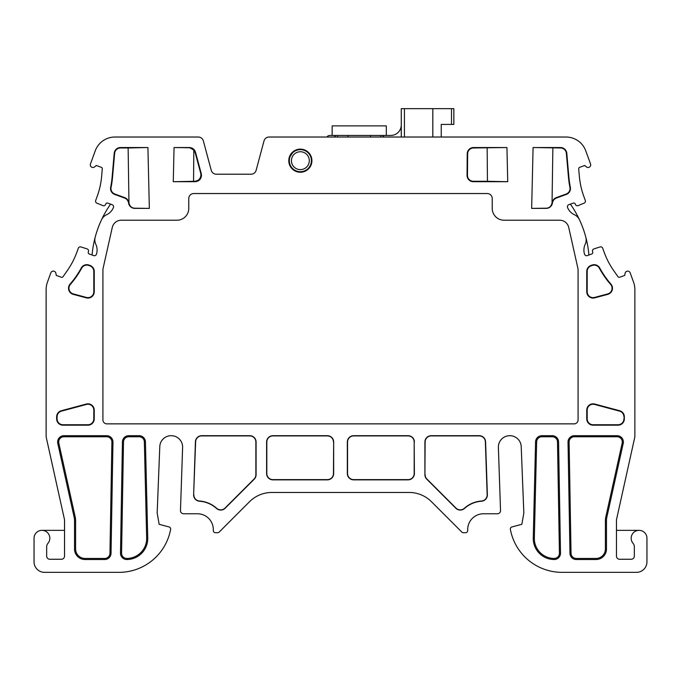 <?xml version="1.0" encoding="UTF-8"?>
<svg xmlns="http://www.w3.org/2000/svg" width="681" height="681" viewBox="0 0 681 681"><rect width="100%" height="100%" fill="white"/><g stroke="black" fill="none" stroke-linecap="round" stroke-linejoin="round"><path stroke-width="1.02" d="M504.059 220.218A11.824 11.824 0 0 1 492.227 208.386L492.227 198.529A4.997 4.997 0 0 0 487.238 193.54L193.762 193.54A4.997 4.997 0 0 0 188.773 198.529L188.773 208.386A11.824 11.824 0 0 1 176.941 220.218L121.252 220.218A9.202 9.202 0 0 0 112.28 227.403L103.137 268.186A9.202 9.202 0 0 0 102.916 270.195L102.916 419.922A3.941 3.941 0 0 0 106.857 423.863L574.143 423.863A3.941 3.941 0 0 0 578.084 419.922L578.084 270.195A9.202 9.202 0 0 0 577.863 268.186L568.72 227.403A9.202 9.202 0 0 0 559.748 220.218L504.059 220.218M370.49 135.451L370.626 137.026M380.798 137.026L380.943 135.451M347.829 137.026L347.965 135.451M337.512 135.451L337.648 137.026M332.149 125.891L332.149 135.451L386.306 135.451L386.306 125.891L332.149 125.891M292.558 152.876L290.166 156.46L292.558 152.876M289.323 160.682A11.041 11.041 0 0 1 300.364 149.641A11.041 11.041 0 0 1 311.404 160.682A11.041 11.041 0 0 1 300.364 171.714A11.041 11.041 0 0 1 289.323 160.682A11.041 11.041 0 0 1 300.364 149.641A11.041 11.041 0 0 1 311.404 160.682M101.512 219.801A103.878 103.878 0 0 0 95.195 237.167A10.513 10.513 0 0 0 95.825 244.309A13.577 13.577 0 0 1 96.566 253.8L96.37 254.328A2.103 2.103 0 0 1 93.68 255.588L89.245 253.979A1.575 1.575 0 0 1 88.3 251.953L88.428 251.621A2.103 2.103 0 0 0 87.083 248.897L80.911 246.948A2.103 2.103 0 0 0 78.306 248.233L76.825 252.31A79.081 79.081 0 0 1 67.291 270.621L63.069 276.648A1.583 1.583 0 0 1 61.239 277.218L56.268 275.413L55.893 273.285A2.63 2.63 0 0 0 50.837 272.843L47.406 282.266A21.026 21.026 0 0 0 46.138 289.451L46.138 436.853L64.414 519.271A5.269 5.269 0 0 1 64.533 520.412L64.533 556.105A3.15 3.15 0 0 1 61.384 559.263L49.815 559.263A3.15 3.15 0 0 1 46.666 556.105L46.666 546.775A5.252 5.252 0 0 1 47.925 543.361A7.883 7.883 0 0 0 41.933 530.346A7.883 7.883 0 0 0 34.05 538.237L34.05 561.851A10.513 10.513 0 0 0 44.563 572.355L118.945 572.355A52.565 52.565 0 0 0 170.625 529.375A2.103 2.103 0 0 0 169.101 526.958L159.15 524.293L157.166 513.023L159.788 446.6A11.356 11.356 0 0 1 171.135 435.695L171.263 435.695A11.356 11.356 0 0 1 182.61 447.426L180.474 510.52A3.15 3.15 0 0 0 183.623 513.78L197.524 513.78A15.765 15.765 0 0 1 213.298 529.546L213.298 530.601A2.103 2.103 0 0 0 215.4 532.704L217.682 532.704A2.103 2.103 0 0 0 219.163 532.091L249.552 501.701A31.539 31.539 0 0 1 271.855 492.465L409.145 492.465A31.539 31.539 0 0 1 431.448 501.701L461.837 532.091A2.103 2.103 0 0 0 463.318 532.704L465.6 532.704A2.103 2.103 0 0 0 467.702 530.601L467.702 529.546A15.765 15.765 0 0 1 483.476 513.78L497.377 513.78A3.15 3.15 0 0 0 500.526 510.52L498.39 447.426A11.356 11.356 0 0 1 509.737 435.695L509.865 435.695A11.356 11.356 0 0 1 521.212 446.6L523.834 513.023L521.85 524.293L511.899 526.958A2.103 2.103 0 0 0 510.375 529.375A52.565 52.565 0 0 0 562.055 572.355L636.437 572.355A10.513 10.513 0 0 0 646.95 561.851L646.95 538.237A7.883 7.883 0 0 0 636.335 530.84A7.883 7.883 0 0 0 633.075 543.361A5.252 5.252 0 0 1 634.334 546.775L634.334 556.105A3.15 3.15 0 0 1 631.185 559.263L619.616 559.263A3.15 3.15 0 0 1 616.467 556.105L616.467 520.412A5.269 5.269 0 0 1 616.586 519.271L634.862 436.853L634.862 289.451A21.026 21.026 0 0 0 633.594 282.266L630.163 272.843A2.63 2.63 0 0 0 625.107 273.285L624.732 275.413L619.761 277.218A1.583 1.583 0 0 1 617.931 276.648L613.709 270.621A79.081 79.081 0 0 1 604.175 252.31L602.694 248.233A2.103 2.103 0 0 0 600.089 246.948L593.917 248.897A2.103 2.103 0 0 0 592.572 251.621L592.7 251.953A1.575 1.575 0 0 1 591.755 253.979L587.32 255.588A2.103 2.103 0 0 1 584.63 254.328L584.434 253.8A13.577 13.577 0 0 1 585.175 244.309A10.513 10.513 0 0 0 585.805 237.167A103.878 103.878 0 0 0 579.488 219.801A10.513 10.513 0 0 0 574.415 214.736A13.577 13.577 0 0 1 567.741 207.943L567.545 207.407A2.103 2.103 0 0 1 568.805 204.717L573.24 203.1A1.575 1.575 0 0 1 575.258 204.045L575.385 204.385A2.103 2.103 0 0 0 578.16 205.602L584.136 203.125A2.103 2.103 0 0 0 585.302 200.469L583.821 196.392A79.081 79.081 0 0 1 579.352 176.234L578.714 168.914A1.583 1.583 0 0 1 579.744 167.296L584.724 165.483L586.375 166.871A2.63 2.63 0 0 0 590.538 163.959L585.771 150.859A21.026 21.026 0 0 0 566.005 137.026L269.08 137.026A5.252 5.252 0 0 0 264.007 140.924L256.124 170.327A5.252 5.252 0 0 1 251.051 174.217L216.32 174.217A5.252 5.252 0 0 1 211.246 170.327L203.364 140.924A5.252 5.252 0 0 0 198.29 137.026L114.995 137.026A21.026 21.026 0 0 0 95.229 150.859L90.462 163.959A2.63 2.63 0 0 0 94.625 166.871L96.276 165.483L101.256 167.296A1.583 1.583 0 0 1 102.286 168.914L101.648 176.234A79.081 79.081 0 0 1 97.179 196.392L95.698 200.469A2.103 2.103 0 0 0 96.864 203.125L102.84 205.602A2.103 2.103 0 0 0 105.615 204.385L105.742 204.045A1.575 1.575 0 0 1 107.76 203.1L112.195 204.717A2.103 2.103 0 0 1 113.455 207.407L113.259 207.943A13.577 13.577 0 0 1 106.585 214.736A10.513 10.513 0 0 0 101.512 219.801A103.878 103.878 0 0 1 110.594 204.13M612.483 288.25A6.308 6.308 0 0 0 610.925 284.105A89.594 89.594 0 0 1 599.731 267.982A6.308 6.308 0 0 0 592.036 265.062L590.912 265.471A6.308 6.308 0 0 0 586.758 271.396L586.758 291.757A6.308 6.308 0 0 0 594.7 297.852L607.801 294.345A6.308 6.308 0 0 0 612.483 288.25M610.602 284.386A5.874 5.874 0 0 1 607.69 293.928L594.59 297.435A5.874 5.874 0 0 1 587.192 291.757L587.192 271.396A5.874 5.874 0 0 1 591.057 265.879L592.181 265.471A5.874 5.874 0 0 1 599.357 268.186A90.02 90.02 0 0 0 610.602 284.386L610.925 284.105M68.517 288.25A6.308 6.308 0 0 0 73.199 294.345L86.3 297.852A6.308 6.308 0 0 0 94.242 291.757L94.242 271.396A6.308 6.308 0 0 0 90.088 265.471L88.964 265.062A6.308 6.308 0 0 0 81.269 267.982A89.594 89.594 0 0 1 70.075 284.105A6.308 6.308 0 0 0 68.517 288.25M73.31 293.928A5.874 5.874 0 0 1 70.398 284.386A90.02 90.02 0 0 0 81.643 268.186A5.874 5.874 0 0 1 88.819 265.471L89.943 265.879A5.874 5.874 0 0 1 93.808 271.396L93.808 291.757A5.874 5.874 0 0 1 86.41 297.435L73.31 293.928L73.199 294.345M112.969 442.003A6.308 6.308 0 0 0 106.662 435.695L63.929 435.695A6.308 6.308 0 0 0 57.774 443.365L74.152 517.228A15.774 15.774 0 0 1 74.527 520.642L74.527 549.014A10.513 10.513 0 0 0 85.04 559.527L104.721 559.527A6.308 6.308 0 0 0 111.029 553.33L112.969 442.105A6.308 6.308 0 0 0 112.969 442.003M111.897 442.003A5.235 5.235 0 0 0 106.662 436.768L63.929 436.768A5.235 5.235 0 0 0 58.821 443.135L75.199 516.998A16.846 16.846 0 0 1 75.6 520.642L75.6 549.014A9.44 9.44 0 0 0 85.04 558.454L104.721 558.454A5.235 5.235 0 0 0 109.956 553.312L111.897 442.088A5.235 5.235 0 0 0 111.897 442.003M147.743 538.501A21.026 21.026 0 0 0 147.743 537.999L145.428 441.85A6.308 6.308 0 0 0 139.12 435.695L128.743 435.695A6.308 6.308 0 0 0 122.435 441.892L120.494 553.108A6.308 6.308 0 0 0 126.836 559.527A21.026 21.026 0 0 0 147.743 538.501M146.67 538.501A19.953 19.953 0 0 0 146.662 538.024L144.355 441.875A5.235 5.235 0 0 0 139.12 436.768L128.743 436.768A5.235 5.235 0 0 0 123.508 441.909L121.567 553.125A5.235 5.235 0 0 0 126.828 558.454A19.953 19.953 0 0 0 146.67 538.501M623.379 442.003A6.308 6.308 0 0 0 617.071 435.695L574.338 435.695A6.308 6.308 0 0 0 568.031 442.105L569.971 553.33A6.308 6.308 0 0 0 576.279 559.527L595.96 559.527A10.513 10.513 0 0 0 606.473 549.014L606.473 520.642A15.774 15.774 0 0 1 606.848 517.228L623.226 443.365A6.308 6.308 0 0 0 623.379 442.003M622.298 442.003A5.235 5.235 0 0 0 617.071 436.768L574.338 436.768A5.235 5.235 0 0 0 569.103 442.088L571.044 553.312A5.235 5.235 0 0 0 576.279 558.454L595.96 558.454A9.44 9.44 0 0 0 605.4 549.014L605.4 520.642A16.846 16.846 0 0 1 605.801 516.998L622.179 443.135A5.235 5.235 0 0 0 622.298 442.003M560.506 553.219A6.308 6.308 0 0 0 560.506 553.108L558.565 441.892A6.308 6.308 0 0 0 552.257 435.695L541.88 435.695A6.308 6.308 0 0 0 535.572 441.85L533.257 537.999A21.026 21.026 0 0 0 554.164 559.527A6.308 6.308 0 0 0 560.506 553.219M559.433 553.219A5.235 5.235 0 0 0 559.433 553.125L557.492 441.909A5.235 5.235 0 0 0 552.257 436.768L541.88 436.768A5.235 5.235 0 0 0 536.645 441.875L534.338 538.024A19.953 19.953 0 0 0 554.172 558.454A5.235 5.235 0 0 0 559.433 553.219M288.787 160.682A11.56 11.56 0 0 0 300.355 172.242A11.56 11.56 0 0 0 311.915 160.682A11.56 11.56 0 0 0 300.355 149.113A11.56 11.56 0 0 0 288.787 160.682M201.287 173.774L201.499 175.4C201.099 179.205 198.997 181.308 195.192 181.708L194.63 181.282C198.435 180.882 200.537 178.78 200.938 174.974L200.725 173.34L201.287 173.774L195.507 152.212L195.175 152.646L193.83 150.118L189.42 147.539L174.055 147.539L189.241 147.768M414.397 442.003A6.308 6.308 0 0 0 408.089 435.695L353.643 435.695A6.308 6.308 0 0 0 347.336 442.003L347.336 473.542A6.308 6.308 0 0 0 353.643 479.85L408.089 479.85A6.308 6.308 0 0 0 414.397 473.542L414.184 442.003A6.095 6.095 0 0 0 408.089 435.908L353.643 435.908A6.095 6.095 0 0 0 347.548 442.003L347.548 473.542A6.095 6.095 0 0 0 353.643 479.628L408.089 479.628A6.095 6.095 0 0 0 414.184 473.542L414.184 442.003M189.42 147.539C192.493 147.743 194.519 149.301 195.507 152.212M195.175 152.646L200.725 173.34M194.63 181.282L173.272 181.708L195.192 181.708M193.549 181.282L193.83 150.118M173.272 181.708L174.055 147.539M552.87 147.973L552.036 202.947C551.21 206.36 549.261 208.105 546.196 208.199L531.657 208.386L546.196 208.386A6.308 6.308 0 0 0 552.436 203.006A6.308 6.308 0 0 1 556.522 198.001L556.377 197.592L566.175 194.025A5.874 5.874 0 0 0 569.929 187.326A90.02 90.02 0 0 1 568.456 177.188L566.362 153.336A5.874 5.874 0 0 0 560.514 147.973L533.078 147.539L531.657 208.386M533.078 147.539L560.514 147.539A6.308 6.308 0 0 1 566.796 153.293L568.882 177.154A89.594 89.594 0 0 0 570.346 187.241A6.308 6.308 0 0 1 566.328 194.425L556.522 198.001M556.377 197.592A6.742 6.742 0 0 0 552.393 201.499M506.945 147.539L507.728 181.708L473.346 181.708A6.308 6.308 0 0 1 467.038 175.349L467.226 153.795A6.308 6.308 0 0 1 473.533 147.539L506.945 147.539L473.533 147.973A5.874 5.874 0 0 0 467.651 153.795L467.464 175.349A5.874 5.874 0 0 0 473.346 181.282L487.451 181.282L487.153 147.973M507.728 181.708L487.451 181.282M124.623 197.592L114.825 194.025A5.874 5.874 0 0 1 111.071 187.326A90.02 90.02 0 0 0 112.544 177.188L114.638 153.336A5.874 5.874 0 0 1 120.486 147.973L128.13 147.973L128.964 202.947C129.79 206.36 131.739 208.105 134.804 208.199L149.343 208.386L134.804 208.386A6.308 6.308 0 0 1 128.564 203.006A6.308 6.308 0 0 0 124.478 198.001L124.623 197.592A6.742 6.742 0 0 1 128.607 201.499M128.13 147.973L147.922 147.539L149.343 208.386M147.922 147.539L120.486 147.539A6.308 6.308 0 0 0 114.204 153.293L112.118 177.154A89.594 89.594 0 0 1 110.654 187.241A6.308 6.308 0 0 0 114.672 194.425L124.478 198.001M570.406 204.13A103.878 103.878 0 0 1 579.488 219.801M74.527 520.642L75.6 520.642M193.847 494.738A6.095 6.095 0 0 0 199.507 501.02A28.602 28.602 0 0 1 216.652 508.29A6.095 6.095 0 0 0 225.036 508.069L254.09 479.024A6.095 6.095 0 0 0 255.869 474.717L255.869 442.003A6.095 6.095 0 0 0 249.782 435.908L201.721 435.908A6.095 6.095 0 0 0 195.634 441.79L193.634 494.729A6.308 6.308 0 0 0 199.499 501.233A28.381 28.381 0 0 1 216.515 508.452A6.308 6.308 0 0 0 225.19 508.222L254.243 479.177A6.308 6.308 0 0 0 256.09 474.717L256.09 442.003A6.308 6.308 0 0 0 249.782 435.695L201.721 435.687A6.308 6.308 0 0 0 195.421 441.782L193.634 494.729M333.452 442.003A6.095 6.095 0 0 0 327.357 435.908L272.911 435.908A6.095 6.095 0 0 0 266.816 442.003L266.816 473.542A6.095 6.095 0 0 0 272.911 479.628L327.357 479.628A6.095 6.095 0 0 0 333.452 473.542L333.664 442.003A6.308 6.308 0 0 0 327.357 435.695L272.911 435.695A6.308 6.308 0 0 0 266.603 442.003L266.603 473.542A6.308 6.308 0 0 0 272.911 479.85L327.357 479.85A6.308 6.308 0 0 0 333.664 473.542L333.664 442.003M425.131 474.717A6.095 6.095 0 0 0 426.91 479.024L455.964 508.069A6.095 6.095 0 0 0 464.348 508.29A28.602 28.602 0 0 1 481.493 501.02A6.095 6.095 0 0 0 487.153 494.738L485.366 441.79A6.095 6.095 0 0 0 479.279 435.908L431.218 435.908A6.095 6.095 0 0 0 425.131 442.003L424.91 474.717A6.308 6.308 0 0 0 426.757 479.177L455.81 508.222A6.308 6.308 0 0 0 464.485 508.452A28.381 28.381 0 0 1 481.501 501.233A6.308 6.308 0 0 0 487.366 494.729L485.579 441.782A6.308 6.308 0 0 0 479.279 435.687L431.218 435.695A6.308 6.308 0 0 0 424.91 442.003L424.91 474.717M94.242 410.124A6.308 6.308 0 0 0 86.3 404.037L61.324 410.728A6.308 6.308 0 0 0 56.651 416.815L56.651 418.875A6.308 6.308 0 0 0 62.958 425.182L87.934 425.182A6.308 6.308 0 0 0 94.242 418.875L94.242 410.124L93.808 410.124L93.808 418.875A5.874 5.874 0 0 1 87.934 424.748L62.958 424.748A5.874 5.874 0 0 1 57.085 418.875L57.085 416.815A5.874 5.874 0 0 1 61.435 411.145L86.41 404.446A5.874 5.874 0 0 1 93.808 410.124M624.349 416.815A6.308 6.308 0 0 0 619.676 410.728L594.7 404.037A6.308 6.308 0 0 0 586.758 410.124L586.758 418.875A6.308 6.308 0 0 0 593.066 425.182L618.042 425.182A6.308 6.308 0 0 0 624.349 418.875L624.349 416.815L623.915 418.875A5.874 5.874 0 0 1 618.042 424.748L593.066 424.748A5.874 5.874 0 0 1 587.192 418.875L587.192 410.124A5.874 5.874 0 0 1 594.59 404.446L619.565 411.145A5.874 5.874 0 0 1 623.915 416.815M585.805 237.167A103.878 103.878 0 0 1 588.92 255.009M92.08 255.009A103.878 103.878 0 0 1 95.195 237.167M616.467 530.346L639.067 530.346M41.933 530.346L64.533 530.346M432.818 137.026L432.818 108.645L451.503 108.645L451.503 124.41L453.844 124.41L453.844 108.645L453.844 124.41L441.228 124.41L441.228 137.026L401.279 137.026L404.429 137.026L401.279 137.026L401.279 124.938A10.513 10.513 0 0 1 390.766 135.451L386.306 135.451M384.918 135.451A2.103 2.103 0 0 0 382.884 137.026M335.571 137.026A2.103 2.103 0 0 0 333.537 135.451M332.149 135.451L329.706 135.451A3.15 3.15 0 0 0 326.974 137.026M451.503 108.645L453.844 108.645M401.279 108.645L401.279 137.026L401.279 108.645L404.429 108.645L404.429 137.026M432.818 108.645L404.429 108.645M309.302 160.682A8.938 8.938 0 0 0 300.364 151.744A8.938 8.938 0 0 0 291.425 160.682A8.938 8.938 0 0 0 300.364 169.612A8.938 8.938 0 0 0 309.302 160.682M106.662 436.768L106.662 435.695M75.199 516.998L74.152 517.228M146.662 538.024L147.743 537.999M617.071 436.768L617.071 435.695M559.433 553.125L560.506 553.108M560.514 147.973L560.514 147.539M566.362 153.336L566.796 153.293M568.456 177.188L568.882 177.154M473.346 181.282L473.346 181.708M467.464 175.349L467.038 175.349M467.651 153.795L467.226 153.795M473.533 147.973L473.533 147.539M112.544 177.188L112.118 177.154M114.638 153.336L114.204 153.293M120.486 147.973L120.486 147.539M536.645 441.875L535.572 441.85M541.88 436.768L541.88 435.695M552.257 436.768L552.257 435.695M557.492 441.909L558.565 441.892M554.172 558.454L554.164 559.527M534.338 538.024L533.257 537.999M576.279 558.454L576.279 559.527M571.044 553.312L569.971 553.33M569.103 442.088L568.031 442.105M574.338 436.768L574.338 435.695M622.179 443.135L623.226 443.365M605.801 516.998L606.848 517.228M605.4 520.642L606.473 520.642M605.4 549.014L606.473 549.014M595.96 558.454L595.96 559.527M139.12 436.768L139.12 435.695M144.355 441.875L145.428 441.85M126.828 558.454L126.836 559.527M121.567 553.125L120.494 553.108M123.508 441.909L122.435 441.892M128.743 436.768L128.743 435.695M109.956 553.312L111.029 553.33M104.721 558.454L104.721 559.527M85.04 558.454L85.04 559.527M75.6 549.014L74.527 549.014M58.821 443.135L57.774 443.365M63.929 436.768L63.929 435.695M111.897 442.088L112.969 442.105M93.808 291.757L94.242 291.757M93.808 271.396L94.242 271.396M93.808 418.875L94.242 418.875M87.934 424.748L87.934 425.182M62.958 424.748L62.958 425.182M57.085 418.875L56.651 418.875M57.085 416.815L56.651 416.815M623.915 418.875L624.349 418.875M618.042 424.748L618.042 425.182M593.066 424.748L593.066 425.182M587.192 418.875L586.758 418.875M587.192 410.124L586.758 410.124M587.192 271.396L586.758 271.396M587.192 291.757L586.758 291.757"/></g></svg>
